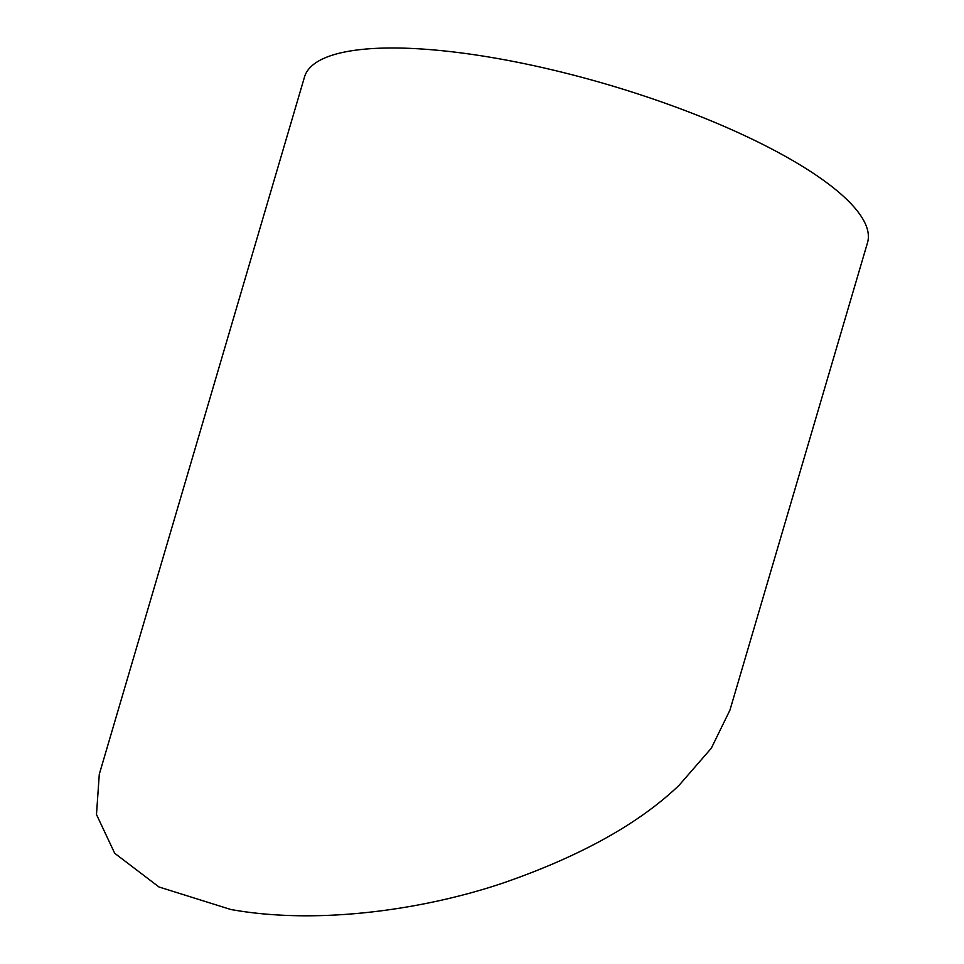 <?xml version="1.0" encoding="UTF-8"?>
<svg xmlns="http://www.w3.org/2000/svg" width="964" height="964" viewBox="0 0 964 964"><rect width="100%" height="100%" fill="white"/><g stroke="black" fill="none" stroke-linecap="round" stroke-linejoin="round"><path stroke-width="1.45" d="M235.541 910.305L230.986 909.558L158.94 886.964L114.704 853.273L96.484 814.532L99.28 774.297L304.504 76.987A293.442 78.313 -163.6 0 1 546.504 68.516A293.442 78.313 -163.6 0 1 850.369 203.055A293.442 78.313 -163.6 0 1 867.516 242.687L729.953 710.106L711.312 748.233L678.969 785.419C638.831 823.762 580.268 856.285 503.268 882.964C428.341 908.329 326.495 924.247 240.12 911.052L235.541 910.305"/></g></svg>
